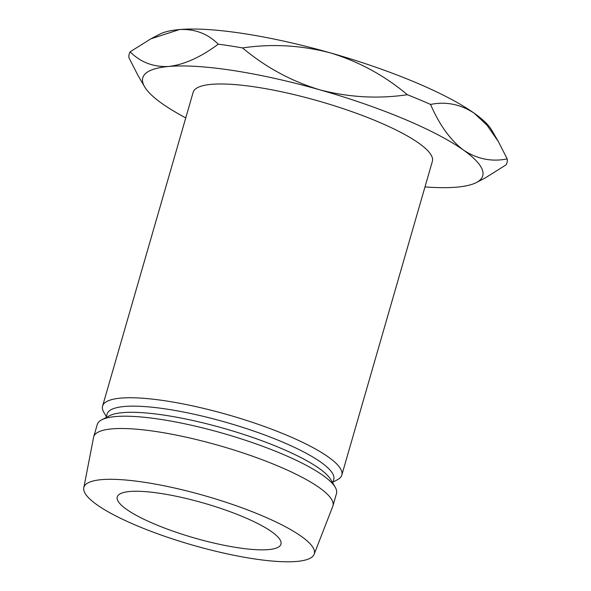 <?xml version="1.0" encoding="UTF-8"?>
<svg xmlns="http://www.w3.org/2000/svg" width="591" height="591" viewBox="0 0 591 591"><rect width="100%" height="100%" fill="white"/><g stroke="black" fill="none" stroke-linecap="round" stroke-linejoin="round"><path stroke-width="0.89" d="M268.41 549.608A85.178 18.048 16.1 0 1 173.902 531.472A85.178 18.048 16.1 0 1 117.277 496.928A85.178 18.048 16.1 0 1 129.821 491.498A85.178 18.048 16.1 0 1 224.321 509.627A85.178 18.048 16.1 0 1 280.954 544.171A85.178 18.048 16.1 0 1 268.41 549.608M332.977 482.064L337.372 479.766A124.494 26.381 -163.9 0 0 341.805 475.098L432.368 161.328A124.494 26.381 -163.9 0 0 349.606 110.849A124.494 26.381 -163.9 0 0 211.489 84.343A124.494 26.381 -163.9 0 0 193.154 92.285L102.59 406.047A124.494 26.381 -163.9 0 0 103.853 412.363L106.35 416.655M341.805 475.098A124.494 26.381 -163.9 0 0 259.043 424.611A124.494 26.381 -163.9 0 0 120.926 398.105A124.494 26.381 -163.9 0 0 102.59 406.047M332.718 482.943L333.738 479.427A117.941 24.992 -163.9 0 0 255.327 431.6A117.941 24.992 -163.9 0 0 124.479 406.49A117.941 24.992 -163.9 0 0 107.111 414.018L106.092 417.534M314.161 554.255L332.77 506.332A124.494 26.381 -163.9 0 0 332.932 505.852L336.478 493.551A124.494 26.381 -163.9 0 0 335.223 487.235L330.768 479.597A117.941 24.992 -163.9 0 0 241.564 433.742A117.941 24.992 -163.9 0 0 122.706 412.644A117.941 24.992 -163.9 0 0 109.534 415.739L101.696 419.832A124.494 26.381 -163.9 0 0 97.264 424.508L93.71 436.808A124.494 26.381 -163.9 0 0 93.592 437.296L83.796 487.767A119.907 25.406 -163.9 0 0 164.667 536.281A119.907 25.406 -163.9 0 0 296.66 561.45A119.907 25.406 -163.9 0 0 314.161 554.255A119.907 25.406 -163.9 0 0 235.639 505.541A119.907 25.406 -163.9 0 0 101.571 479.648A119.907 25.406 -163.9 0 0 83.796 487.767M335.223 487.235A124.494 26.381 -163.9 0 0 241.062 438.825A124.494 26.381 -163.9 0 0 115.6 416.559A124.494 26.381 -163.9 0 0 101.696 419.832M332.932 505.852A124.494 26.381 -163.9 0 0 250.163 455.373A124.494 26.381 -163.9 0 0 112.046 428.867A124.494 26.381 -163.9 0 0 93.71 436.808M424.981 186.926A176.908 37.492 -163.9 0 0 456.68 187.155A176.908 37.492 -163.9 0 0 476.435 182.508A176.908 37.492 -163.9 0 0 463.551 150.129A176.908 37.492 -163.9 0 0 319.635 89.78A176.908 37.492 -163.9 0 0 168.849 66.465A176.908 37.492 -163.9 0 0 144.581 86.729A176.908 37.492 -163.9 0 0 161.971 103.491A176.908 37.492 -163.9 0 0 185.766 117.875M150.897 38.814L159.747 34.189A176.908 37.492 16.1 0 1 179.501 29.55C194.735 28.767 207.655 33.643 218.264 44.17C200.785 57.172 184.311 64.604 168.849 66.465C153.608 67.248 140.695 62.373 130.086 51.838L150.897 38.814L179.501 29.55A176.908 37.492 16.1 0 1 330.288 52.865A176.908 37.492 16.1 0 1 474.204 113.213A176.908 37.492 16.1 0 1 491.594 129.976L498.272 141.419L507.204 158.898A196.567 41.651 16.1 0 1 506.095 164.859L485.285 177.891L476.435 182.508M407.369 94.715C378.085 99.052 348.838 97.404 319.635 89.78C291.23 81.159 265.536 67.204 242.554 47.93C271.845 43.594 301.085 45.241 330.288 52.865C358.7 61.494 384.394 75.441 407.369 94.715A196.567 41.651 16.1 0 1 430.558 104.444C445.983 101.312 460.529 104.238 474.204 113.213L486.999 125.196L498.272 141.419M218.264 44.17A196.567 41.651 16.1 0 1 242.554 47.93M507.204 158.898C491.778 162.023 477.225 159.105 463.551 150.129C450.423 140.17 439.423 124.945 430.558 104.444M130.086 51.838A196.567 41.651 16.1 0 0 128.978 57.807L137.91 75.286L144.581 86.729"/></g></svg>
